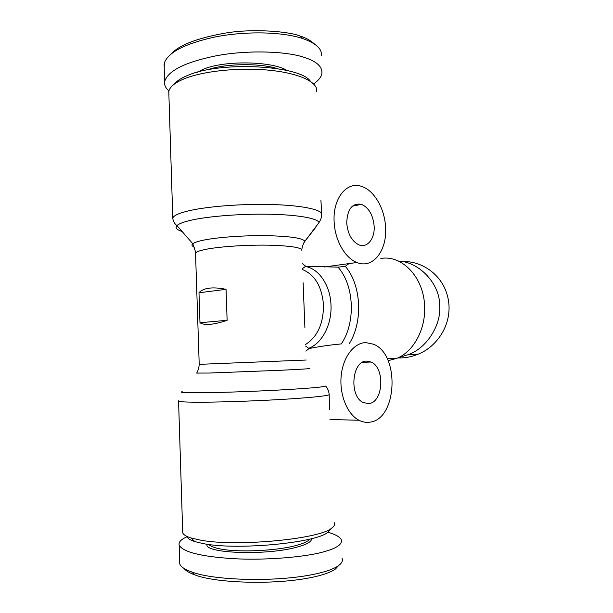 <?xml version="1.0" encoding="UTF-8"?>
<svg xmlns="http://www.w3.org/2000/svg" width="613" height="613" viewBox="0 0 613 613"><rect width="100%" height="100%" fill="white"/><g stroke="black" fill="none" stroke-linecap="round" stroke-linejoin="round"><path stroke-width="0.92" d="M184.061 568.458C185.931 570.895 189.517 573.032 194.819 574.864C215.791 583.499 284.072 585.913 321.856 574.933C328.047 573.078 332.583 571.101 335.457 568.987L338.591 565.6M179.686 561.523L179.762 563.83C180.766 566.78 184.705 569.469 191.578 571.898C213.761 580.863 285.359 583.063 324.354 571.753C330.913 569.806 335.679 567.738 338.66 565.554C342.085 562.949 343.165 560.451 341.908 558.06M397.845 357.9L401.339 357.9C407.032 357.701 412.679 356.444 418.288 354.122C434.265 347.885 450.095 329.058 449.015 305.55C447.161 276.386 422.296 260.433 402.251 261.59M314.569 44.082C310.331 40.282 305.527 37.615 300.14 36.083C290.501 31.73 253.414 28.091 224.649 33.217C197.156 38.167 179.325 45.055 171.173 53.883M321.258 55.591C322.346 49.086 316.185 43.4 302.776 38.542C279.888 31.041 241.514 31.416 213.722 37.255C184.659 43.845 168.192 52.404 164.338 62.947L164.2 67.445M182.674 531.065L182.728 532.858C183.433 534.72 186.16 536.413 190.904 537.923L199.608 539.969C234.695 547.11 318.936 539.264 331.449 528.329C334.33 526.337 335.242 524.444 334.2 522.644M365.831 342.606L373.555 344.238C400.327 354.498 397.239 420.227 369.31 422.227C365.815 422.648 362.367 421.989 358.973 420.25C347.356 414.38 339.349 394.849 341.165 376.007C342.889 357.134 353.923 342.744 365.831 342.606M186.919 536.398C187.448 538.321 190.099 540.053 194.865 541.601L203.125 543.578C236.357 550.466 315.511 543.018 327.633 532.444L330.53 529.318M385.592 227.745C387.079 250.801 372.765 269.245 356.919 262.502C345.035 258.15 334.706 239.944 334.116 221.408C332.767 198.022 347.134 180.866 361.762 186.467C374.428 190.467 384.941 209.14 385.592 227.745M320.921 200.497L321.718 213.776C321.71 216.941 320.806 219.883 318.998 222.596L304.799 241.346M302.347 263.582L305.718 266.234L302.546 268.563M348.943 263.605L345.349 266.341L338.001 267.145L305.718 266.234M305.634 346.092L309.021 348.575L305.833 351.119M366.635 361.111C351.893 360.505 348.843 396.488 363.317 402.565L368.497 403.576C383.355 403.025 385.408 367.662 371.08 362.03L366.635 361.111M208.979 544.49C210.42 546.306 214.266 547.8 220.511 548.987C238.327 552.543 275.781 550.895 295.274 545.708C303.32 543.624 308.117 541.425 309.665 539.111M316.515 91.843C318.906 82.924 301.167 73.683 271.184 70.418C241.284 67.116 204.068 70.763 184.551 78.679C175.08 82.563 169.847 86.77 168.843 91.283L168.881 94.356M208.972 288.194C213.669 287.589 219.362 287.964 226.044 289.328L227.124 320.293C220.55 322.553 214.91 323.894 210.19 324.315C205.516 324.698 202.114 324.177 199.984 322.744L198.987 292.776C200.995 290.363 204.321 288.83 208.972 288.194M304.906 327.702L303.113 282.762M388.083 360.689L397.017 358.268C413.683 351.533 425.935 328.936 424.594 305.895C423.683 277.099 401.89 254.724 380.842 258.448M207.102 544.229C202.995 553.294 265.529 555.838 296.324 547.302C306.845 544.505 311.902 541.616 311.488 538.658M310.431 81.322C300.699 65.384 220.504 60.84 187.739 75.407C181.241 78.05 176.812 80.916 174.452 84.012M346.72 222.956C347.341 208.979 352.291 202.773 361.586 204.351C368.926 207.807 373.118 215.14 374.16 226.335C374.934 238.679 367.294 248.342 359.003 244.894C351.862 241.392 347.763 234.082 346.72 222.956M287.129 70.518C272.379 61.039 224.067 60.189 203.171 69.307L197.309 72.219M329.541 409.676L329.181 394.672C328.905 391.339 327.748 388.466 325.702 386.052C323.342 387.109 307.305 388.458 277.597 390.113C249.368 391.623 215.791 392.734 197.447 392.787C184.329 392.81 179.241 392.435 182.184 391.676M340.682 343.977C329.12 345.073 318.568 346.606 309.021 348.575M198.987 292.776L226.044 289.328M227.124 320.293L199.984 322.744M187.386 536.62C181.103 539.279 178.368 542.145 179.172 545.225C183.065 552.052 200.888 556.52 232.656 558.635C265.337 560.596 305.856 556.995 323.549 551.861C337.012 548.237 342.874 544.076 341.135 539.394C339.41 536.62 334.982 534.23 327.84 532.23M277.551 68.656C259.353 62.863 224.833 63.476 206.849 69.982M398.504 357.586L408.825 354.498C427.958 347.219 441.483 323.725 439.667 305.305C439.95 284.332 419.79 261.897 398.274 261.031M313.649 83.904C318.078 80.824 320.783 77.598 321.779 74.234C322.967 66.97 316.883 61.285 303.527 57.162C285.942 51.185 246.572 49.791 215.217 55.99C184.743 62.327 167.885 70.847 164.644 81.567C164.154 84.969 165.587 88.073 168.943 90.877M329.181 394.672C327.932 395.906 308.109 397.921 278.57 399.607C249.085 401.293 214.152 402.358 195.11 402.197C185.118 402.105 179.609 401.76 178.567 401.17L178.529 400.795M318.998 222.596C317.848 218.481 298.975 214.918 270.931 214.266C242.932 213.6 209.792 216.075 191.777 220.067C183.823 221.845 178.889 223.691 176.965 225.622C174.981 227.798 176.69 229.752 182.084 231.476M173.15 220.105L172.782 218.036C173.717 215.531 179.073 213.109 188.865 210.78C207.523 206.412 241.951 203.731 271.161 204.512C300.424 205.278 320.247 209.24 321.718 213.776M300.14 36.083L302.776 38.542M307.496 368.451C314.055 368.474 305.312 369.072 281.26 370.244L209.278 373.041L196.696 373.079C198.129 370.597 198.972 367.685 199.21 364.352L306.194 360.038M302.584 269.597C314.944 274.785 321.917 286.608 323.503 305.052C323.449 323.687 317.473 336.828 305.573 344.468M305.458 266.525C318.86 268.601 330.369 285.39 330.982 304.983C332.001 324.53 321.948 343.587 308.73 348.261M301.834 250.74C302.814 247.775 292.148 245.92 269.85 245.2C248.633 244.733 222.098 246.38 207.646 249.001C200.351 250.342 196.313 251.713 195.539 253.115L195.57 254.004M194.428 247.108C191.869 246.074 191.325 244.947 192.804 243.729C194.49 242.403 198.489 241.124 204.803 239.898C219.393 237.085 245.759 235.292 267.781 235.691C291.006 236.334 303.343 238.242 304.807 241.392L303.91 242.886M341.249 343.947C355.954 322.737 354.283 285.152 338.001 267.145M349.364 343.502C363.241 321.442 361.249 284.784 345.349 266.341M199.21 364.352L195.478 251.621L192.804 243.729L176.965 225.622C174.444 223.645 173.058 221.124 172.782 218.036L168.79 91.536M194.819 574.864L191.578 571.891M178.567 401.17L182.728 532.858M194.865 541.601L190.904 537.923M356.919 262.502L324.185 267.015M361.586 204.351L352.36 206.167M329.947 419.522L358.973 420.25M327.633 532.444L331.449 528.329M387.163 358.705L397.017 358.268M362.467 362.321L371.08 362.03M301.88 249.667C301.65 249.667 302.899 243.507 304.807 241.392L315.825 227.254M179.172 545.225L179.755 563.83M335.457 568.987L338.66 565.554M418.288 354.122L408.825 354.498M164.644 81.567L164.1 64.074"/></g></svg>
